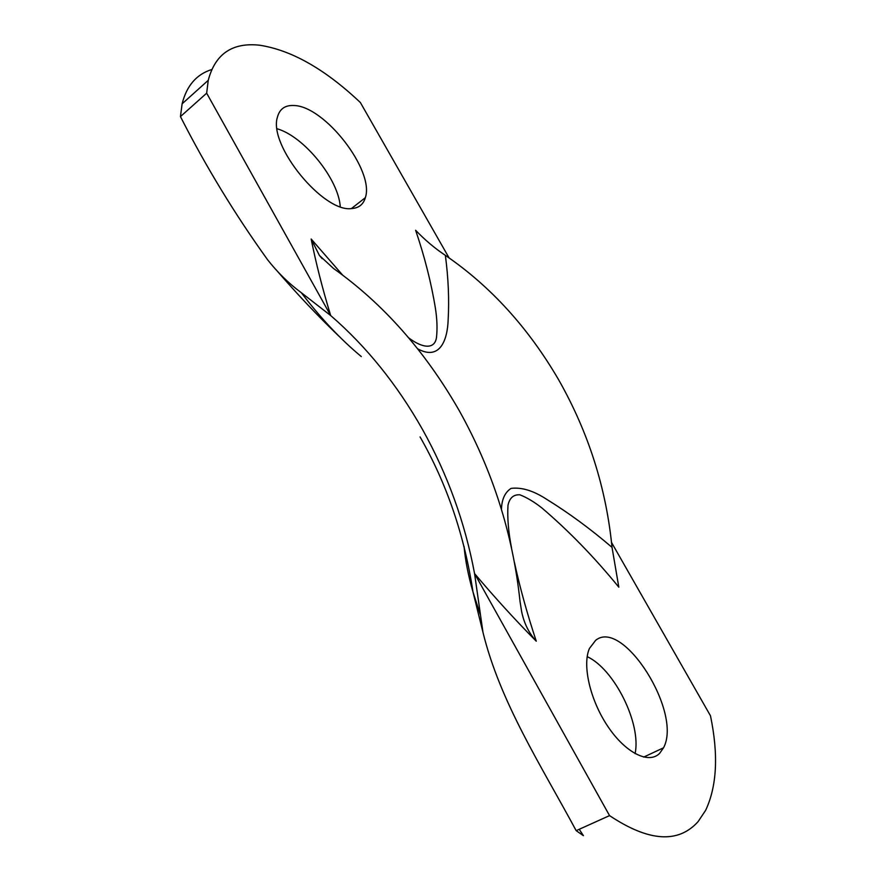 <?xml version="1.0" encoding="UTF-8"?>
<svg xmlns="http://www.w3.org/2000/svg" width="896" height="896" viewBox="0 0 896 896"><rect width="100%" height="100%" fill="white"/><g stroke="black" fill="none" stroke-linecap="round" stroke-linejoin="round"><path stroke-width="1.34" d="M322.19 258.675L319.413 255.45L333.491 268.453C383.152 303.688 425.029 351.008 459.11 410.402C492.598 470.4 512.904 534.072 520.027 601.418L521.618 611.486C523.958 623.112 528.842 633.013 536.267 641.2C515.592 620.357 495.029 597.822 474.566 573.586L482.978 632.363C500.147 702.307 540.982 765.285 576.173 830.659L609.549 815.618L474.566 573.586C465.058 522.749 447.709 474.712 422.52 429.486C397.074 384.507 366.464 346.528 330.68 315.549L301.302 292.701C320.723 318.226 340.715 339.506 361.278 356.552M408.766 337.915C422.755 348.499 434.795 349.53 436.486 337.478C437.461 328.597 437.08 318.696 435.333 307.798C431.155 282.43 424.581 256.581 415.621 230.261C424.973 240.038 434.896 248.394 445.368 255.349C490.482 286.205 528.214 327.645 558.566 379.635C588.381 432.13 606.2 488.029 612.024 547.366C590.475 528.92 568.669 512.893 546.605 499.274C533.456 490.706 521.606 487.077 511.056 488.387C504.918 492.386 501.726 499.397 501.469 509.432M211.646 69.563C196.515 74.323 186.659 85.747 182.112 103.824L180.454 116.592L206.662 93.173L208.253 80.304C215.152 53.973 232.243 42.269 259.538 45.203C291.514 50.109 325.125 69.216 360.371 102.536L449.075 257.902M319.413 255.45L311.17 239.03C315.974 263.178 322.482 288.691 330.68 315.549L206.662 93.173M180.454 116.592C205.867 166.566 234.875 214.245 267.49 259.616C277.48 272.406 288.758 283.438 301.302 292.701M464.072 546.459C465.349 560.627 468.317 575.792 472.987 591.954L480.166 614.275M351.792 208.544C358.87 208.018 363.384 204.4 365.333 197.68C374.853 170.834 324.554 105.616 293.597 105.504C285.006 105.146 279.619 109.01 277.446 117.085C268.005 145.264 323.702 213.069 351.792 208.544M340.245 206.606C338.475 179.144 304.259 136.595 277.122 128.766M659.557 753.446L663.51 747.813C682.741 712.533 622.899 617.882 595.661 640.315L589.445 648.446C582.12 664.877 589.982 699.866 607.723 726.253C625.363 752.774 648.637 764.422 659.557 753.446M609.549 815.618C648.704 841.702 678.205 843.707 698.074 821.654L705.634 810.342C716.957 786.218 718.57 754.701 710.483 715.803L611.542 542.494M635.085 753.648C641.558 723.632 614.208 668.942 587.182 656.645M511.605 548.374C508.435 532.157 507.226 517.787 507.987 505.254C509.589 497.907 513.565 494.413 519.904 494.805C526.96 497.571 534.33 501.995 542.013 508.054C568.893 530.992 594.496 557.368 618.822 587.171L612.024 547.366M576.173 830.659L583.419 835.677L579.208 829.293M417.76 348.88C440.205 361.099 447.507 339.517 448.146 319.928C449.288 299.544 448.358 278.006 445.368 255.349M311.17 239.03L342.686 275.162M536.267 641.2C527.218 613.883 519.938 587.653 514.45 562.509M182.112 103.824L208.253 80.304M482.978 632.363L472.987 591.954C464.386 535.259 446.746 483.594 420.078 436.946M643.675 757.098L663.51 747.813M275.822 269.438C296.486 293.418 317.531 315.672 338.946 336.213M351.422 208.555L365.333 197.68"/></g></svg>
